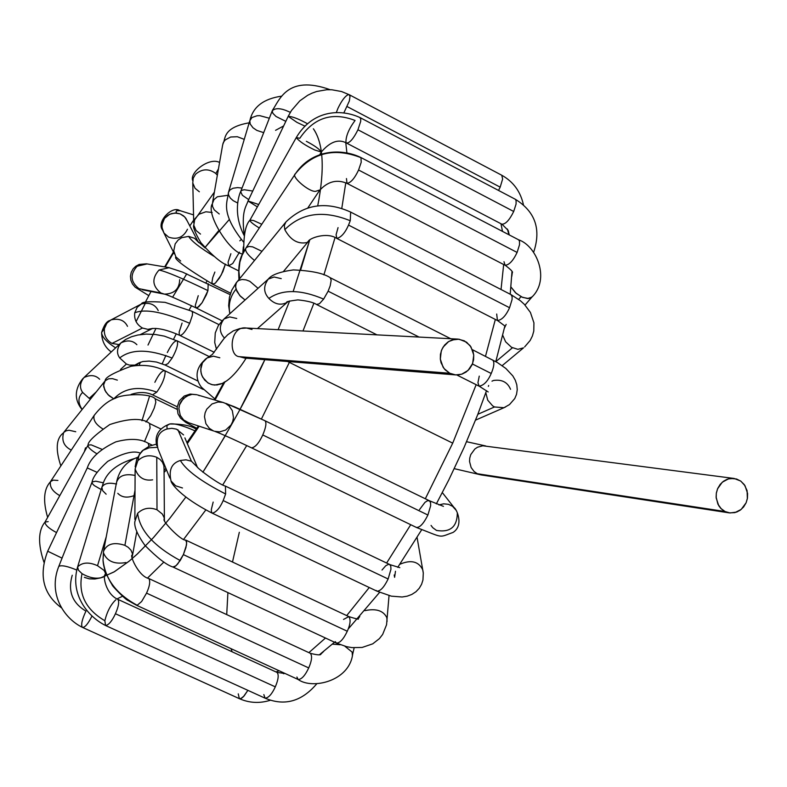 <?xml version="1.0" encoding="UTF-8"?>
<svg xmlns="http://www.w3.org/2000/svg" width="787" height="787" viewBox="0 0 787 787"><rect width="100%" height="100%" fill="white"/><g stroke="black" fill="none" stroke-linecap="round" stroke-linejoin="round"><path stroke-width="1.18" d="M281.234 278.628L274.112 277.004L268.328 279.051C263.261 286.015 263.448 292.479 268.879 298.421C274.722 304.392 280.821 305.7 287.196 302.346L287.963 301.706L287.196 302.346C280.821 305.7 274.722 304.392 268.879 298.421C263.448 292.479 263.261 286.015 268.328 279.051L224 318.991C218.973 325.877 219.111 332.222 224.433 338.036L220.754 342.876L224.433 338.036C219.111 332.222 218.973 325.877 224 318.991L229.725 316.925L236.739 318.469M268.879 298.421C282.307 289.104 300.565 289.331 323.644 299.09L328.13 291.18L330.186 285.809L331.17 280.29L330.265 277.742L331.17 280.29L330.186 285.809L328.13 291.18L323.644 299.09C300.565 289.331 282.307 289.104 268.879 298.421M257.408 328.602L287.196 302.346C285.228 301.913 288.78 301.087 297.86 299.886C307.156 300.841 313.374 302.375 316.531 304.48L319.453 303.723L323.644 299.09L319.453 303.723L316.531 304.48L376.993 334.868M330.038 277.624L450.744 338.735M328.13 291.18L419.068 337.072L328.13 291.18M472.426 363.997L491.216 373.481C494.108 366.673 494.6 362.168 492.692 359.964L492.692 359.964C494.6 362.168 494.108 366.673 491.216 373.481L472.426 363.997M456.775 374.956L479.155 386.201C483.877 385.384 487.891 381.144 491.216 373.481C487.891 381.144 483.877 385.384 479.155 386.201L477.935 382.728L479.263 376.127M488.668 385.492L488.353 386.417L488.668 385.492M485.815 392.664L487.714 400.16L492.603 405.817L494.502 406.968L503.975 407.705L505.48 407.036L503.975 407.705L494.502 406.968L492.603 405.817L487.714 400.16L485.815 392.664M493.498 380.475L491.993 381.174L493.498 380.475C501.87 379.245 507.556 382.187 510.547 389.299M494.502 406.968L477.847 414.287L494.502 406.968M285.327 222.691L236.257 282.858L235.579 286.822L236.936 291.387L240.478 296.325L245.072 300.004L239.72 295.499L236.041 289.154C230.138 296.512 228.102 304.677 229.912 313.659C228.102 304.677 230.138 296.512 236.041 289.154L235.549 285.632L236.543 282.356L238.569 280.447L242.052 279.464L246.036 279.877L249.823 281.303L258.047 288.317M308.829 240.891L306.979 242.553C297.899 244.393 290.501 240.094 284.805 229.637L284.314 225.525L285.927 221.954L284.314 225.525L284.805 229.637C290.501 240.094 297.899 244.393 306.979 242.553L308.829 240.891M284.805 229.637C301.578 212.893 323.398 209.922 350.254 220.734L350.648 212.077L350.254 220.734C323.398 209.922 301.578 212.893 284.805 229.637M283.487 271.456L308.238 241.599C308.366 238.569 326.625 231.476 336.875 238.461C341.273 237.241 345.159 232.785 348.533 225.082L350.254 220.734L348.533 225.082C345.159 232.785 341.273 237.241 336.875 238.461L336.088 234.723L338.056 227.63M350.412 211.959L511.058 294.663L512.121 296.768L512.062 299.601L509.563 307.727L512.062 299.601L512.121 296.768L511.058 294.663L520.305 300.664L524.329 304.313L530.408 312.419L533.93 322.837L533.783 331.071L532.406 335.98L530.143 340.496L524.624 346.929M348.533 225.082L509.563 307.727L348.533 225.082M336.875 238.461L497.443 320.525C501.86 320.053 505.893 315.784 509.563 307.727C505.893 315.784 501.86 320.053 497.443 320.525L496.695 314.033M506.169 324.382L504.349 328.248L504.88 325.985L495.79 361.627M502.745 335.311L505.608 341.784L511.52 347.303L517.866 349.33L523.542 347.844L517.866 349.33L511.52 347.303L505.608 341.784L502.745 335.311M512.416 347.795L495.849 361.656L512.416 347.795M295.253 174.006L246.075 247.836C244.364 250.266 247.157 254.467 254.447 260.428C247.157 254.467 244.364 250.266 246.075 247.836L242.111 255.204L239.868 262.209L238.894 271.249L239.651 278.519L238.894 271.249L239.868 262.209L242.111 255.204L246.272 247.561L249.007 246.439L252.617 246.852L261.914 251.309M319.916 189.933L315.636 191.33C309.124 192.284 290.472 176.15 295.361 173.809C290.472 176.15 309.124 192.284 315.636 191.33L319.916 189.933M525.027 305.051L532.474 296.433L530.664 297.948L528.431 298.509L522.558 297.378L516.193 293.374L510.989 287.039L515.416 292.675L521.771 297.033L527.615 298.539L531.845 297.161C550.575 279.178 536.39 245.652 518.623 239.809L519.499 241.196L519.538 244.678L517.098 252.44C513.134 260.812 509.12 265.071 505.057 265.239C509.12 265.071 513.134 260.812 517.098 252.44L358.587 170.012L361.233 162.191L360.938 157.656L361.233 162.191L358.587 170.012C354.681 178.334 350.815 182.791 346.998 183.381C350.815 182.791 354.681 178.334 358.587 170.012L517.098 252.44L519.538 244.678L519.499 241.196L518.623 239.809L360.702 157.439C341.302 148.045 311.78 149.441 295.558 173.563L295.361 173.809C312.37 152.619 334.229 147.238 360.938 157.656L360.446 157.302L360.938 157.656C334.229 147.238 312.37 152.619 295.361 173.809M307.776 208.014L319.62 190.375C327.825 181.413 336.954 179.082 346.998 183.381L346.457 178.56M346.998 183.381L505.057 265.239L503.995 261.717M511.776 276.434L512.298 272.686C513.281 272.105 510.97 269.666 505.343 265.376M521.014 296.66L518.663 299.394L521.014 296.66M306.35 141.306C314.426 145.526 319.424 149.087 321.322 151.999L314.839 150.042C305.297 145.428 299.109 141.276 296.266 137.587L249.971 220.055C249.597 221.265 252.706 223.911 259.297 227.994C252.706 223.911 249.597 221.265 249.971 220.055L253.611 220.547L261.786 224.265M319.66 154.95L321.322 151.999L314.839 150.042C305.297 145.428 299.109 141.276 296.266 137.587L299.798 138.286C313.856 117.607 332.281 111.665 355.075 120.47C332.281 111.665 313.856 117.607 299.798 138.286M321.322 151.999C330.186 141.66 338.577 138.679 346.526 143.057C349.762 143.037 353.57 138.62 357.947 129.776L360.682 121.385L360.741 118.945L359.807 117.46L360.741 118.945L360.682 121.385L357.947 129.776C353.57 138.62 349.762 143.037 346.526 143.057L345.946 142.142C345.867 136.023 348.907 128.802 355.075 120.47M357.947 129.776L513.704 211.477L516.085 204.03L516.095 200.616L515.259 199.239L516.095 200.616L516.085 204.03L513.704 211.477L357.947 129.776M501.84 224.187C505.529 224.325 509.484 220.085 513.704 211.477C509.484 220.085 505.529 224.325 501.84 224.187L346.526 143.057M509.258 234.92L508.166 230.404L509.268 234.929L508.166 230.404L502.126 224.334M258.716 204.492L248.033 200.99L258.716 204.492M257.369 206.892L248.033 200.99L288.19 116.358C291.829 116.427 297.299 118.375 304.608 122.201C297.299 118.375 291.829 116.427 288.19 116.358L296.955 122.379L305.061 126.195M307.658 123.844L304.608 122.201L307.658 123.844M343.968 112.639L349.31 101.061L350.018 96.526L349.094 94.637L350.018 96.526L349.31 101.061L343.968 112.639M336.364 112.413L337.938 108.36C341.656 100.598 345.139 96.014 348.366 94.597M347.215 106.619L500.178 187.158L502.637 179.013L501.752 175.235L502.637 179.013L500.178 187.158L347.215 106.619M498.535 190.434L500.178 187.158L498.535 190.434M507.959 230.985L508.54 231.299L507.959 230.985M252.755 191.044L244.226 189.736L241.776 190.326L240.635 191.654L241.776 190.326L244.226 189.736L252.755 191.044M248.692 199.603L242.396 195.294L240.635 191.654L272.233 110.819C274.919 108.173 279.424 108.026 285.72 110.367C279.424 108.026 274.919 108.173 272.233 110.819L272.863 113.298L276.011 116.466L285.819 121.355M290.334 112.325L285.72 110.367L290.334 112.325M242.032 188.063L237.566 187.601L233.021 188.25L229.971 189.923L228.407 192.599L229.971 189.913L233.021 188.25L237.566 187.601L242.032 188.063M237.763 203.066L233.227 200.685L230.335 198.117L228.555 194.989L228.407 192.599C228.043 201.206 219.15 211.467 243.419 241.934M269.331 118.237L259.759 115.659L257.074 115.758L251.997 117.519L249.784 120.785L251.997 117.519L257.074 115.758L259.759 115.659L269.331 118.237M263.694 132.659L256.837 130.396L252.981 127.76L250.197 124.031L249.784 120.785L228.673 191.713M242.711 253.827L243.331 246.852M227.728 195.343L217.379 196.76L213.956 199.613L212.323 203.833L213.956 199.613L217.379 196.76L227.728 195.343M219.239 213.975L214.241 209.893L212.579 206.528L212.323 203.833C205.407 214.162 230.699 253.414 242.662 253.945M244.255 139.368L237.33 136.722L230.64 137.017L225.2 139.938L223.41 142.339L222.593 145.27L223.41 142.339L225.2 139.938L230.64 137.017L237.33 136.722L244.255 139.368M238.481 270.777L228.653 265.849L232.745 263.478L239.484 252.174L232.745 263.478L228.653 265.849L228.082 262.16L230.876 253.719M212.156 212.47L205.889 211.782L199.042 214.192L194.792 218.983L193.779 225.19L194.792 218.983L199.042 214.192L205.889 211.782L212.156 212.47M200.508 234.093L196.12 230.561L193.779 225.19C192.746 226.99 195.097 232.804 200.852 242.642C212.441 255.785 221.708 263.517 228.653 265.849M217.34 175.235L215.835 173.494C208.86 168.428 202.102 168.664 195.579 174.202L193.248 178.137L192.776 182.997L193.248 178.137L195.579 174.202C202.102 168.664 208.86 168.428 215.835 173.494L217.34 175.235M199.357 191.782L195.058 188.3L192.776 182.997L193.72 222.78M215.835 173.494L218.461 168.851L215.835 173.494M230.581 293.138L212.628 284.186L215.294 283.202L219.386 278.126L222.937 271.495L225.397 264.107L221.245 274.948L215.294 283.202L212.628 284.186L211.929 282.317L212.765 277.516L214.871 272.046M213.907 256.267C199.76 247.62 191.349 240.999 188.664 236.405L181.748 237.654L178.078 240.094L175.176 243.881L173.75 250.866L175.865 256.867L173.75 250.866L175.176 243.881L178.078 240.094L181.748 237.654L188.664 236.405C191.349 240.999 199.76 247.62 213.907 256.267M198.924 242.75L194.527 238.274L188.664 236.405L194.527 238.274L198.924 242.75M180.656 261.028L175.865 256.867C173.484 258.766 185.742 267.865 212.628 284.186M187.365 221.177L184.729 216.937L180.056 213.848L174.94 213.021L169.687 214.261L164.542 218.353L162.378 222.564L161.876 227.187L163.962 233.06L162.26 229.361L161.906 224.885L164.542 218.353L167.847 215.274L171.517 213.572L176.455 213.051L180.056 213.848L183.519 215.825L185.791 218.215L197.98 241.491L205.092 247.915M187.473 229.243C183.489 237.359 177.213 239.996 168.644 237.143L163.962 233.06L174.36 253.857M176.455 213.051L176.072 211.605L176.741 210.729L180.607 210.7L176.741 210.729L176.072 211.605L176.455 213.051M179.682 279.641C179.397 289.006 174.311 293.836 164.424 294.141L160.912 293C152.225 286.104 151.606 278.441 159.043 270.01L169.274 267.669L159.043 270.01C166.824 271.741 183.125 278.608 207.945 290.61C183.125 278.608 166.824 271.741 159.043 270.01C151.606 278.441 152.225 286.104 160.912 293L164.375 294.131C166.047 294.181 176.583 298.765 195.993 307.865L198.708 306.812L202.121 302.68L207.945 290.61L208.181 283.704L207.945 290.61L206.361 294.859L202.121 302.68L197.429 307.727L195.717 307.619L195.304 305.326L198.255 295.686M160.912 293L138.984 288.662L160.912 293M147.11 263.92L137.145 266.213C129.865 274.447 130.475 281.933 138.984 288.662C130.475 281.933 129.865 274.447 137.145 266.213L146.451 263.812L139.151 264.442L135.728 266.291L137.145 266.213L135.728 266.291L133.101 268.898L131.232 272.302L130.435 276.227L130.868 280.3L132.442 283.959L135.177 287.216L148.802 295.637M152.658 328.415L152.166 328.543C158.866 327.943 168.074 330.215 179.78 335.37L180.233 335.498C182.899 334.77 186.047 330.707 189.677 323.29L192.333 315.498L192.559 312.764L191.871 311.219L192.559 312.764L192.333 315.498L189.677 323.29C186.047 330.707 182.899 334.77 180.233 335.498L179.308 334.78L179.161 332.065L182.072 323.093M189.677 323.29C163.588 312.016 145.27 308.524 134.725 312.803C134.026 319.522 136.604 324.598 142.467 328.031L147.877 329.35L152.648 328.415L147.877 329.35L142.467 328.031C136.604 324.598 134.026 319.522 134.725 312.803C145.27 308.524 163.588 312.016 189.677 323.29M218.973 324.628L191.871 311.219L165.054 302.356C149.658 301.175 141.798 301.706 141.444 303.949L137.213 307.255L134.725 312.803L137.213 307.255L141.444 303.949C149.55 302.159 155.137 304.382 158.226 310.599M142.467 328.031L112.01 343.427L119.132 344.588L112.01 343.427L142.467 328.031M141.444 303.949L109.442 320.752L106.393 323.762L104.435 328.543C103.736 335.114 106.255 340.082 112.01 343.427C106.255 340.082 103.736 335.114 104.435 328.543L106.884 323.103L111.046 319.866C118.994 318.096 124.484 320.25 127.504 326.339M104.435 328.543L101.631 332.468C101.72 336.679 106.373 341.814 115.6 347.893C106.373 341.814 101.72 336.679 101.631 332.468L104.435 328.543M167.306 352.566C171.222 344.676 174.468 340.741 177.016 340.781L177.242 340.968C178.354 344.096 176.662 349.782 172.156 358.046L167.906 363.692L164.995 364.971L167.906 363.692L172.156 358.046C176.662 349.782 178.354 344.096 177.242 340.968L164.365 336.138L155.423 334.495L146.116 334.091L137.863 335.006L131.586 336.708L125.635 339.472L120.952 342.876C116.85 348.307 116.437 353.324 119.713 357.937L126.412 364.037L129.412 365.099L134.892 365.109L139.083 362.817L134.892 365.109L129.412 365.099L126.412 364.037L119.713 357.937C131.213 348.916 148.694 348.946 172.156 358.046C148.694 348.946 131.213 348.916 119.713 357.937C116.437 353.324 116.85 348.307 120.952 342.876C127.435 339.817 132.747 340.417 136.879 344.696M126.412 364.037L120.5 369.497L126.412 364.037M96.299 391.847L89.216 398.379L90.594 398.95L89.216 398.379L96.299 391.847M120.952 342.876L83.934 377.573C79.851 382.944 79.418 387.893 82.635 392.418L89.216 398.379L82.635 392.418C79.418 387.893 79.851 382.944 83.934 377.573C90.348 374.514 95.581 375.084 99.644 379.265M82.635 392.418C77.913 397.061 77.746 402.747 82.143 409.476C77.746 402.747 77.913 397.061 82.635 392.418M154.862 382.305C158.581 374.661 161.797 370.756 164.522 370.579L165.162 371.661C165.004 377.593 162.211 384.4 156.78 392.113L152.54 394.858L156.78 392.113C162.211 384.4 165.004 377.593 165.162 371.661L164.522 370.579C154.655 365.719 143.46 364.292 130.957 366.289C113.358 372.812 104.779 377.612 105.232 380.711L103.579 384.981L104.838 390.214L108.006 394.671L113.79 398.852C124.316 387.893 138.65 385.65 156.78 392.113C138.65 385.65 124.316 387.893 113.79 398.852L109.206 395.812L105.763 391.847L103.687 386.712L103.805 383.358L105.232 380.711L108.616 378.803L112.462 378.636L117.342 380.131M105.232 380.711L63.698 432.457C61.347 440.484 63.875 446.357 71.283 450.085C63.875 446.357 61.347 440.484 63.698 432.457L66.138 430.814L69 430.233L75.739 431.738M177.065 409.329L155.177 398.753L155.816 402.275L154.242 408.109L150.701 415.634L145.989 422.009L150.701 415.634L154.242 408.109L155.816 402.275L155.177 398.753C150.287 393.057 122.841 393.766 115.394 398.232C108.37 400.622 101.277 406.358 94.145 415.438C92.974 420.022 95.817 424.488 102.654 428.846C95.817 424.488 92.974 420.022 94.145 415.438L50.516 481.575C49.453 486.799 52.542 491.482 59.792 495.643C52.542 491.482 49.453 486.799 50.516 481.575L53.29 480.129L57.904 480.454M160.676 428.856L149.599 423.534L150.11 428.039L144.464 441.694L150.11 428.039L149.599 423.534C142.516 417.779 129.245 418.113 109.796 424.537C95.03 434.847 87.78 441.704 88.046 445.117C87.632 447.046 90.643 449.977 97.067 453.912C90.643 449.977 87.632 447.046 88.046 445.117L91.135 444.842L102.133 449.397M88.046 445.117L45.016 522.066C45.016 524.939 48.863 528.451 56.536 532.592C48.863 528.451 45.016 524.939 45.016 522.066L48.184 521.624M152.098 445.117L148.222 443.268L148.979 446.308L148.222 443.268C140.509 438.644 129.707 438.172 115.837 441.861C100.106 449.279 90.584 457.965 87.278 467.921L97.204 472.407L87.278 467.931L47.692 551.205L62.055 558.131L47.692 551.205M101.189 489.544L94.204 485.53L92.227 483.474L92.128 481.949L95.758 481.191L103.461 482.844L95.758 481.191L92.128 481.949L58.799 566.394M77.067 568.942L76.801 570.083L77.067 568.942M58.681 566.679L58.848 566.325C61.652 564.987 67.584 566.217 76.644 570.004C67.584 566.217 61.652 564.987 58.848 566.325L58.681 566.679C47.948 593.732 63.826 618.415 82.497 627.406C84.957 627.524 88.085 623.796 91.882 616.221C88.085 623.796 84.957 627.524 82.497 627.406L239.356 698.659L241.402 698.344L243.39 696.741L247.875 690.337L244.078 695.993L240.802 698.63L239.356 698.659L238.245 693.859M72.247 575.248C67.652 591.017 72.227 602.98 85.96 611.125C72.227 602.98 67.652 591.017 72.247 575.248M82.291 627.278C80.845 624.73 82.064 619.349 85.96 611.125M106.147 494.187L102.644 490.655L101.857 487.34C103.933 483.444 108.724 482.342 116.22 484.005C108.724 482.342 103.933 483.444 101.857 487.34L77.608 566.925C82.291 562.262 88.931 561.849 97.519 565.696L104.061 570.388L105.428 573.113L105.232 575.071L105.428 573.113L104.061 570.388L97.519 565.696L106.294 536.577L97.519 565.696C88.931 561.849 82.291 562.262 77.608 566.925C69.807 593.792 87.141 616.3 105.596 625.527C108.783 624.937 112.059 621.012 115.433 613.732C118.66 606.364 119.457 601.563 117.824 599.33C119.457 601.563 118.66 606.364 115.433 613.732C112.059 621.012 108.783 624.937 105.596 625.527L104.838 620.727C85.547 609.433 77.943 593.742 82.025 573.654L78.434 570.172L77.608 566.925M103.058 577.176C96.752 579.262 89.738 578.091 82.025 573.654C77.943 593.742 85.547 609.433 104.838 620.727C107.111 611.558 110.77 604.583 115.827 599.792M117.784 599.31L277.004 672.403C279.001 674.636 278.441 679.456 275.302 686.854C278.441 679.456 279.001 674.636 277.004 672.403L285.209 673.544M115.433 613.732L275.302 686.854L115.433 613.732M105.596 625.527L265.101 698.187C268.524 697.921 271.928 694.144 275.302 686.854C271.928 694.144 268.524 697.921 265.101 698.187L263.832 694.577M116.506 484.025L116.486 482.598C118.621 475.781 124.828 473.4 135.098 475.446C124.828 473.4 118.621 475.781 116.486 482.598L103.471 551.49C106.766 543.817 113.908 541.771 124.907 545.342L128.232 547.349L130.967 550.182L132.413 553.595L132.295 556.576L132.413 553.595L130.967 550.182L128.232 547.349L124.907 545.342L135.02 490.163L124.907 545.342C113.908 541.771 106.766 543.817 103.471 551.49L103.028 560.078C105.202 579.153 116.604 594.224 137.213 605.272L141.64 601.514L146.539 593.123C149.697 586.236 150.484 581.386 148.881 578.563C150.484 581.386 149.697 586.236 146.539 593.123L141.64 601.514L137.213 605.272C116.604 594.224 105.202 579.153 103.028 560.078L103.471 551.49M125.91 562.557C114.479 564.525 107.012 561.308 103.5 552.917L103.028 560.078C103.323 567.24 106.353 575.494 112.118 584.82C111.616 585.646 126.422 600.491 127.927 600.402L136.377 605.183L298.165 679.506C301.618 679.397 305.13 675.531 308.72 667.927C311.829 660.755 312.38 655.886 310.353 653.318C312.38 655.886 311.829 660.755 308.72 667.927L146.539 593.123L308.72 667.927C305.13 675.531 301.618 679.397 298.165 679.506L296.896 677.017M148.832 578.543L310.353 653.318C317.348 655.109 320.889 655.335 320.958 654.007L323.644 651.469M352.399 655.463L352.133 652.089L344.873 646.235L352.133 652.089L352.399 655.463M340.318 644.75L332.399 644.14L340.318 644.75M156.347 444.143L149.304 446.16L142.467 450.626L139.112 454.876L137.843 460.759C143.136 455.653 149.441 454.502 156.77 457.296L160.164 459.539L162.466 462.264L163.873 465.737L164.05 468.924L163.873 465.737L162.466 462.264L160.164 459.539L156.77 457.296C149.441 454.502 143.136 455.653 137.843 460.759L139.112 454.876L143.165 450.233L149.186 447.803L157.252 447.35M152.648 479.834C144.1 481.152 138.266 477.532 135.128 468.973L137.843 460.759L135.128 468.973L134.862 519.44M156.77 457.296L157.006 509.769L162.319 514.029L164.04 517.393L164.513 520.581L164.04 517.393L162.319 514.029L157.006 509.769L156.77 457.296M134.852 521.643L137.636 513.311C143.057 508.127 149.51 506.946 157.006 509.769C149.51 506.946 143.057 508.127 137.636 513.311L134.852 521.643C134.065 526.867 137.41 534.757 144.867 545.312C157.213 557.816 166.539 565.036 172.855 566.974L174.812 566.65L177.695 564.013L183.371 554.628L186.48 545.047L186.598 541.8L185.663 540.049L186.667 542.755L185.939 547.585L183.371 554.628L180.203 560.531C153.977 546.345 139.791 530.605 137.636 513.311C139.791 530.605 153.977 546.345 180.203 560.531L175.963 565.804L172.855 566.974L336.364 643.087C339.836 643.146 343.476 639.201 347.283 631.243C350.363 624.386 350.884 619.517 348.857 616.605C350.884 619.517 350.363 624.386 347.283 631.243L183.371 554.628L347.283 631.243C343.476 639.201 339.836 643.146 336.364 643.087L335.282 641.612M185.575 540.01L348.857 616.605L343.516 619.438M357.869 619.202L359.777 616.506L357.987 618.68C358.272 619.349 355.232 618.651 348.857 616.605M387.076 621.445L386.83 617.647C383.367 610.594 376.038 608.262 364.853 610.653C376.038 608.262 383.367 610.594 386.83 617.647L387.076 621.445M358.351 619.153L358.4 618.061M196.229 429.21C190.985 425.659 182.141 423.908 169.697 423.977L166.893 425.629L167.1 428.974L171.822 428.315L176.485 429.151L183.587 434.926L176.485 429.151L171.822 428.315L167.1 428.974L166.893 425.629L169.697 423.977C174.37 423.18 182.84 425.482 195.107 430.882M158.039 449.013C155.56 438.211 158.581 431.532 167.1 428.974C158.581 431.532 155.56 438.211 158.039 449.013L169.835 478.034M177.892 429.732L191.428 461.231L197.822 467.567L191.428 461.231L177.892 429.732M182.476 487.979L175.629 485.795L171.045 481.005C168.516 469.957 171.625 463.12 180.371 460.484L186.027 459.824L191.428 461.231L186.027 459.824L180.371 460.484C171.625 463.12 168.516 469.957 171.045 481.005C170.936 482.982 179.859 496.705 212.313 513.213C216.376 512.091 220.006 507.881 223.183 500.571L225.623 493.98L225.426 486.11L225.623 493.98C201.256 481.526 186.165 470.36 180.371 460.484C186.165 470.36 201.256 481.526 225.623 493.98L223.183 500.571C220.006 507.881 216.376 512.091 212.313 513.213L211.447 511.865L211.329 509.494L213.169 502.076M223.183 500.571L388.129 578.986L390.942 569.306L390.785 566.187L389.654 564.476L390.785 566.187L390.942 569.306L388.129 578.986L223.183 500.571M212.313 513.213L376.835 591.106C380.298 591.352 384.056 587.318 388.129 578.986C384.056 587.318 380.298 591.352 376.835 591.106L376.137 590.457M382.01 570.024L385.827 565.666L388.709 564.269L399.816 567.663M395.477 571.264L394.602 577.324L394.198 574.982L394.602 577.324M423.239 572.602L422.776 569.867C418.605 561.347 410.942 559.488 399.806 564.299C410.942 559.488 418.605 561.347 422.776 569.867L423.239 572.602M198.314 395.202L199.347 395.654M188.841 422.865L183.646 419.973L180.282 415.447L178.895 408.669L179.505 404.892L181.069 401.35L186.244 396.235L192.067 394.336L196.858 394.73L192.067 394.336L189.214 394.917L183.42 398.389L179.505 404.892L178.895 408.669L180.282 415.447L183.646 419.973L187.336 422.324L213.946 431.069M197.616 394.956L222.898 402.403L217.979 402.009L212.018 403.957L206.715 409.21L205.112 412.85L204.482 416.726L205.899 423.691L209.342 428.335L213.12 430.745L209.342 428.335L205.899 423.691L204.482 416.726L205.112 412.85L206.715 409.21L212.018 403.957L217.979 402.009L222.898 402.403L234.546 406.82L264.963 420.74L226.302 403.524L264.963 420.74L429.397 500.748L430.548 502.578L430.646 505.756L427.902 515.023L430.646 505.756L430.548 502.578L429.397 500.748L443.445 506.356M225.436 403.347L229.076 405.905L232.322 410.647L233.483 417.612L232.736 421.429L231.034 425L225.623 430.076L219.622 431.856L214.713 431.325C215.589 431.788 218.412 432.122 251.574 447.862C255.293 447.321 259.021 443.022 262.769 434.955C265.967 427.42 266.714 422.688 265.012 420.77C266.714 422.688 265.967 427.42 262.769 434.955C259.021 443.022 255.293 447.321 251.584 447.872L416.284 527.388C419.697 527.841 423.573 523.719 427.902 515.023L262.769 434.955L427.902 515.023C423.573 523.719 419.697 527.841 416.284 527.388L416.284 527.388M223.685 402.639L222.898 402.403M419.491 509.642L424.96 502.372L427.39 500.758L429.397 500.748M431.06 525.421L432.761 527.693L431.079 525.46M456.126 510.261L452.555 506.297L448.462 504.319L443.652 503.818L438.92 504.929L443.652 503.818L448.462 504.319L452.555 506.297L456.126 510.261M457.326 513.114C457.139 526.916 450.194 532.681 436.5 530.428L432.761 527.693M246.538 328.031L239.937 328.523L233.345 330.865L227.768 334.711L224.069 338.508L212.372 354.425L205.309 359.216L202.456 362.768L200.941 367.165L200.862 371.661L201.925 375.635L204.64 380.042L208.525 383.239L212.431 384.774L217.163 384.961L221.157 383.672L214.723 385.079L211.359 384.479L207.709 382.738L202.731 377.317L201.275 373.736L200.734 369.447L202.456 362.768L207.089 357.928L213.405 356.177L219.829 357.77M457.985 339.108L246.567 328.031C229.784 325.129 227.974 356.491 239.582 356.688L449.761 373.254L444.114 368.621L441.074 362.817L440.317 359.098L441.271 350.923L443.101 347.116L448.698 341.519L455.063 339.227L457.985 339.108L464.32 340.81L470.016 345.542L473.036 351.474L473.744 355.262L472.623 363.505L468.039 370.451L461.684 374.209L455.624 374.907L449.761 373.254L455.063 374.848L458.457 374.878L462.205 374.022L466.042 372.064L469.514 368.877L472.151 364.647L473.587 359.807L473.715 354.937L470.98 346.939L466.553 342.168L459.028 339.197L451.876 339.994L448.039 341.952L444.537 345.129L441.891 349.379L440.445 354.229L440.317 359.118L443.071 367.145L445.235 369.91L449.761 373.254L239.582 356.688L244.609 358.075L239.582 356.688C227.974 356.491 229.784 325.129 246.567 328.031L252.017 329.468M454.296 468.668L481.014 474.895L729.303 512.878L725.004 511.501L729.992 512.967L736.701 512.062L740.311 510.114L743.587 506.985L746.086 502.854L747.443 498.151L747.581 493.439L745.033 485.736L740.882 481.191L736.543 478.998L730.631 478.447L727.099 479.303L723.479 481.25L720.184 484.379L717.685 488.52L716.318 493.242L716.18 497.964L718.738 505.687L720.764 508.333L725.004 511.501L721.345 508.914L717.921 504.182L716.121 497.089L716.357 492.967L717.528 488.884L722.269 482.215L728.477 478.86L734.153 478.466L740.616 481.005L744.305 484.644L747.109 490.695L747.345 498.712L746.096 502.814L741.206 509.405L734.95 512.612L729.303 512.878M725.004 511.501L477.286 473.725L725.004 511.501M734.153 478.466L482.795 445.786L477.493 447.232L474.846 449.003L470.754 454.611L469.75 458.054L469.544 461.526L471.128 467.527L474.108 471.521L477.286 473.725M289.36 362.384L261.412 419.028L289.36 362.384L452.712 443.15L476.155 384.695L452.712 443.15L289.36 362.384L289.675 361.666L289.36 362.384L287.54 361.499L289.36 362.384M246.734 445.55L222.81 484.822L246.734 445.55M205.83 509.937L183.804 539.134L205.83 509.937M163.873 562.056L147.631 577.953L163.873 562.056M122.506 596.261L116.997 598.927L122.506 596.261M345.778 142.703L346.87 152.658L345.778 142.703M345.778 182.82L341.774 208.417L345.778 182.82M335.026 237.625L323.9 274.889L335.026 237.625M313.875 303.28L302.975 330.993L313.875 303.28M485.49 356.324L495.348 319.443L485.49 356.324M501.034 289.498L503.67 264.511L501.034 289.498M502.5 231.398L500.975 223.734L502.5 231.398M276.021 671.95L279.178 670.78L276.021 671.95M308.878 652.639L325.484 638.021L308.878 652.639M346.693 615.591L369.26 587.515L346.693 615.591M386.624 563.03L410.725 524.703L386.624 563.03M425.314 498.771L452.712 443.15L425.314 498.771M241.107 239.612L239.828 240.812M206.981 281.215L206.027 282.631L206.981 281.215M191.575 305.72L189.146 309.921L191.575 305.72M176.288 333.767L173.563 339.217L176.288 333.767M162.22 363.761L165.919 355.39M149.461 396.471L141.965 420.75M278.116 329.684L289.636 300.959L278.116 329.684M300.693 269.862L309.724 240.025L293.158 291.515M313.61 129.068C323.496 143.883 324.854 169.53 317.682 206.017C324.913 169.215 323.477 143.47 313.364 128.773M193.691 221.177L214.369 192.156M173.72 252.568L165.221 266.98L173.72 252.568M136.062 321.647L145.516 302.946M85.517 447.833L84.376 451.679L85.517 447.833M84.366 577.333L89.157 578.809L94.558 579.006L100.529 577.924L113.977 571.972L128.999 561.298L136.918 554.382L153.229 537.846L169.697 518.466L185.83 497.128L169.825 518.308L153.485 537.57L137.292 554.038L129.412 560.954L114.469 571.687L101.051 577.776L95.079 578.966L89.659 578.888L84.848 577.56M240.104 409.21L264.835 359.689C249.774 393.254 229.125 430.774 202.869 472.239L225.318 435.732M225.092 381.567L214.999 400.071L225.092 381.567M199.15 426.239L187.345 443.602L199.15 426.239M166.49 469.8L164.08 472.426L166.49 469.8M139.102 365.365L140.43 362.187L139.102 365.365M148.005 345.05L155.983 328.386L148.005 345.05M172.599 297.22L186.755 273.827M218.471 230.916L204.836 247.728L229.263 219.543M117.794 493.321C121.828 497.581 127.563 498.23 134.99 495.279M275.568 130.327L283.635 125.95M232.135 651.813L231.063 648.675M226.715 614.598L227.905 592.601M232.49 562.016L239.327 532.278M216.455 349.28L214.723 342.512L215.264 332.94L218.294 325.68L222.928 319.965M268.328 279.051C271.554 274.82 279.887 271.771 293.354 269.911C311.544 270.728 323.841 273.335 330.265 277.742M472.407 349.694L497.364 362.532L505.844 368.454L512.819 375.911L515.288 380.229L516.803 384.823L517.246 389.693L516.528 394.336L514.767 398.547L509.504 404.577L503.975 407.705L475.555 420.13M479.391 386.319L488.196 391.946M229.824 313.738L228.653 305.602L229.41 297.358L231.732 290.236L236.631 282.218M285.927 221.954C304.333 204.236 325.907 200.941 350.648 212.077M497.718 320.663L504.88 325.985M523.542 347.844L502.185 365.64M238.963 279.375C238.166 267.344 239.464 258.716 242.868 253.503L245.957 248.033M243.754 251.732C243.527 235.234 245.564 224.728 249.873 220.242M296.266 137.587C312.006 110.78 339.571 108.134 360.062 117.597L515.259 199.239C535.288 211.605 541.397 229.312 533.596 252.361M244.275 235.431C241.147 210.808 246.134 206.971 248.033 200.99M288.258 116.21L291.485 110.475L299.837 100.834L307.687 95.286L312.006 93.171L316.699 91.479L326.782 89.738L331.898 89.777L341.528 91.528L349.339 94.765L501.752 175.235C513.321 181.689 520.551 191.566 523.444 204.866M244.226 235.657C232.578 213.454 239.022 194.812 240.635 191.654M272.42 110.337C279.316 100.529 287.088 74.391 329.832 89.59L330.028 89.688M250.05 119.89C253.316 106.619 263.852 98.709 281.677 96.142M212.588 202.348L222.593 145.27M222.859 143.795C225.987 140.047 221.354 127.612 249.184 122.821M192.717 180.607C189.195 172.658 209.322 156.859 219.583 162.466M162.397 229.853C156.328 221.747 172.176 205.427 179.682 210.552L193.533 214.89M222.082 320.791L196.12 307.933M230.099 294.633L182.545 272.086L168.556 267.541L146.451 263.812M163.745 294.004L142.427 289.783M214.241 352.301L179.898 335.429M152.648 328.415L140.322 334.593M109.855 320.496C106.688 321.273 103.953 325.257 101.631 332.468C101.71 340.879 104.927 347.372 111.272 351.946M198.186 381.144L164.995 364.971L156.574 362.059L149.136 361.085L142.84 361.528L139.083 362.827L136.062 365.571M209.499 356.718L177.016 340.781M83.058 378.399C77.687 384.873 71.558 396.687 82.074 409.555M177.173 406.761L152.54 394.858C146.323 391.926 139.171 391.778 131.114 394.405M203.253 389.427L164.522 370.579M63.147 433.135C56.123 438.605 55.356 449.525 60.855 465.904M50.191 482.057C43.747 489.248 42.892 501.024 47.633 517.374M45.016 522.066C38.14 530.448 37.796 543.866 43.983 562.321M47.682 551.215C38.563 575.356 43.167 594.234 61.484 607.859M140.194 453.086C133.583 450.321 122.762 453.086 107.73 461.379C98.109 470.134 92.896 477.02 92.069 482.028M239.356 698.659C249.341 703.066 259.72 703.598 270.482 700.223M134.734 458.477C103.973 467.35 103.166 485.382 102.074 486.622M105.852 572.975L105.438 574.362C102.458 574.825 105.556 594.116 117.824 599.33M265.101 698.187C284.51 706.372 301.775 701.532 316.876 683.677M137.509 457.345C126.609 461.369 119.683 469.357 116.732 481.3M136.82 531.432L132.501 555.347C128.753 552.848 137.843 576.202 148.881 578.563M298.165 679.506C312.232 689.786 349.212 681.217 352.625 654.469L354.15 647.809M164.05 468.737L164.394 519.263C160.725 519.607 181.276 541.151 185.663 540.049M135.148 466.76L136.82 458.9L141.65 451.443M336.364 643.087L346.683 646.698L352.015 647.622L362.158 647.445L372.743 643.835L379.403 638.621L382.659 634.43L386.555 624.77L389.034 595.611M184.876 437.877L197.025 466.317C194.104 465.963 218.766 484.625 225.426 486.11L389.654 564.476M156.78 445.845C154.301 435.605 158.6 428.315 169.697 423.977M376.953 591.155L391.336 596.153L402.108 596.999L407.223 596.162L411.817 594.441L415.969 591.735L419.235 588.292L421.576 584.318L422.953 579.999L423.288 573.054L417.071 537.413M196.839 428.295L185.791 422.403L180.518 418.123L177.99 413.824L177.114 407.292L179.279 400.888L184.217 396.048L190.139 394.061L196.858 394.73M416.431 527.467C444.862 538.318 437.867 537.737 453.017 532.455C464.409 525.204 456.253 508.481 454.168 507.674L442.333 492.613M214.851 398.911L201.62 387.401C199.849 385.463 189.588 371.307 207.414 357.741M221.236 383.633L219.622 384.351C233.188 380.613 245.957 358.085 246.164 358.203M244.993 358.105L455.624 374.907M485.707 445.954L466.583 441.714M164.06 470.301L165.909 468.373M186.922 442.619L198.363 425.983M214.3 399.875L223.98 382.216M193.661 220.104L189.844 225.859M173.435 252.007L164.67 266.891M151.015 291.485L145.182 302.542M507.399 229.037L508.923 234.752M511.973 271.741L510.212 294.23M486.514 390.657L477.63 414.847L464.055 447.488L448.757 480.001L436.332 503.896M421.616 529.858L397.73 567.358M379.619 592.355L348.208 629.01M334.534 642.231L319.719 654.499M284.796 673.357L283.517 673.731"/></g></svg>
